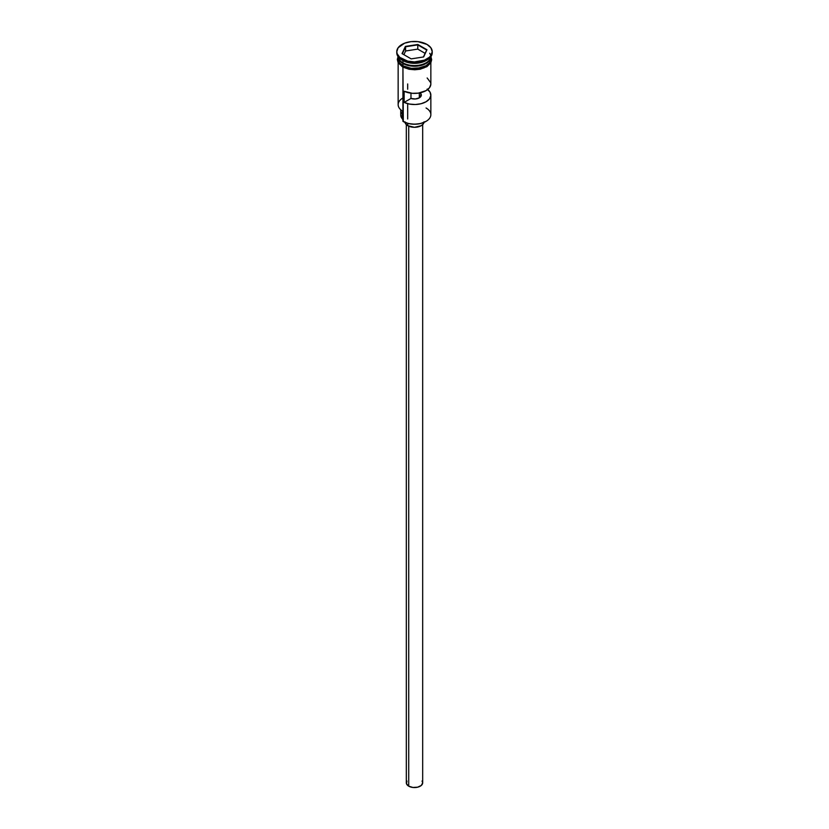 <?xml version="1.0" encoding="UTF-8"?>
<svg xmlns="http://www.w3.org/2000/svg" width="829" height="829" viewBox="0 0 829 829"><rect width="100%" height="100%" fill="white"/><g stroke="black" fill="none" stroke-linecap="round" stroke-linejoin="round"><path stroke-width="1.24" d="M426.065 107.988A16.352 9.44 180 0 1 426.065 121.345A16.352 9.44 180 0 1 402.935 121.345L403.319 121.562A15.813 9.129 0 0 0 425.681 121.562A15.813 9.129 0 0 0 425.868 121.459M426.065 121.345L420.552 123.542L414.5 124.236L408.448 123.542L402.935 121.345A16.352 9.44 0 0 0 420.759 123.397A16.352 9.44 0 0 0 430.852 114.671L430.852 95.086A16.352 9.44 180 0 1 421.505 103.615A16.352 9.44 180 0 1 404.148 102.392L404.148 91.263A16.352 9.44 0 0 0 421.505 92.485A16.352 9.44 0 0 0 430.852 83.957L430.852 62.714M419.319 92.972L419.319 97.863L421.267 95.553L420.334 93.045L421.142 92.579L420.334 93.045A6.819 3.938 180 0 1 421.319 95.086A6.819 3.938 180 0 1 417.847 98.506A6.819 3.938 180 0 1 410.977 98.454L415.329 98.983L419.319 97.863L419.319 92.972M408.718 126.174L408.718 786.172A8.176 4.725 0 0 0 417.629 787.187A8.176 4.725 0 0 0 422.676 782.825L421.298 785.457L417.629 787.187L412.904 787.457L408.718 786.172L408.718 126.174M405.018 122.423A9.544 5.513 0 0 0 407.754 125.687L407.754 123.366L407.754 125.687A9.544 5.513 0 0 0 417.64 126.992A9.544 5.513 0 0 0 423.982 122.423M399.329 59.667A16.083 9.285 0 0 0 403.132 63.139L403.132 62.921A16.083 9.285 180 0 0 425.971 62.859A16.083 9.285 180 0 1 403.132 62.921L402.935 65.698A16.352 9.44 0 0 0 420.759 67.75A16.352 9.44 0 0 0 430.852 59.025L429.609 62.641L426.065 65.698L417.692 68.289L411.308 68.289L405.412 66.88L402.935 65.698L402.935 63.481A16.352 9.44 180 0 1 398.148 56.797A16.352 9.44 180 0 1 398.148 56.724M396.78 51.678L396.78 52.797A17.72 10.228 0 0 0 401.972 60.03L401.972 58.911A17.72 10.228 180 0 1 396.78 51.678A17.72 10.228 180 0 1 407.723 42.227A17.72 10.228 180 0 1 427.028 44.445L417.961 41.647L411.039 41.647L404.656 43.17L398.127 47.761L396.78 51.678L397.122 53.678L399.765 57.367L407.723 61.128L414.5 61.906L424.344 60.185L429.235 57.367L430.873 55.595L432.22 51.678L430.873 47.761L427.028 44.445A17.72 10.228 180 0 1 432.22 51.678A17.72 10.228 180 0 1 421.277 61.128A17.72 10.228 180 0 1 401.972 58.911L401.972 60.03L402.935 60.579A16.352 9.44 0 0 0 426.065 60.579L427.028 60.03A17.72 10.228 180 0 1 401.972 60.03A17.72 10.228 0 0 0 421.277 62.248A17.72 10.228 0 0 0 432.22 52.797A17.72 10.228 0 0 0 432.189 52.237A17.72 10.228 180 0 1 427.028 60.03M398.148 62.714L398.148 104.651A16.352 9.44 0 0 0 402.935 111.324L402.935 67.149L403.319 121.562M427.712 89.522A16.352 9.44 180 0 1 430.852 95.086M430.852 56.724A16.352 9.44 180 0 1 430.852 56.797A16.352 9.44 180 0 1 420.759 65.522A16.352 9.44 180 0 1 402.935 63.481L403.132 63.139A16.083 9.285 0 0 0 429.671 59.667M426.531 60.299A16.352 9.44 180 0 1 402.935 60.579L402.935 62.807A16.352 9.44 0 0 0 420.23 64.973A16.352 9.44 0 0 0 430.821 56.776A16.352 9.44 0 0 1 420.23 64.973A16.352 9.44 0 0 1 402.935 62.807L402.935 60.579L401.972 60.03A17.72 10.228 180 0 1 396.811 52.237M430.572 56.89A16.487 9.523 180 0 1 422.489 67.356A16.487 9.523 180 0 1 402.842 65.76L402.5 66.9L402.842 65.76L399.267 62.672L398.324 60.88L398.324 57.17M417.837 44.486L426.966 49.75L423.629 56.952L411.163 58.88L402.034 53.605L405.371 46.414L417.837 44.486L405.371 46.414L402.034 53.605L411.163 58.88L423.629 56.952L426.966 49.75L417.837 44.486L417.754 49.108L405.599 50.994L403.889 54.673L405.599 50.994L405.599 46.766L405.599 50.994L417.754 49.108L417.754 44.88L426.666 50.02L423.432 56.973L426.966 49.75L417.837 44.486M398.179 56.776A16.352 9.44 0 0 0 402.935 62.807M398.148 59.025A16.352 9.44 0 0 0 402.935 65.698L399.391 62.641L398.459 60.869L398.148 56.797M430.676 57.17L430.676 60.88L429.733 62.672L426.158 65.76L420.811 67.823L411.288 68.361L402.842 65.76M402.842 66.869L405.34 68.051M408.189 68.931L414.5 69.657L420.811 68.931M423.66 68.051L428.21 65.429M429.733 63.781L430.987 60.134M398.013 60.134L399.267 63.781M421.122 96.019A16.352 9.44 0 0 0 419.319 95.625A16.352 9.44 180 0 1 421.122 96.019M402.935 60.579L401.972 60.03M402.935 119.884A8.176 4.725 0 0 0 402.22 118.702L402.22 110.889L402.22 118.702L400.739 115.096M402.935 97.977A16.352 9.44 180 0 0 402.935 111.324L402.935 121.345M400.739 109.749L400.739 115.117A13.761 7.948 0 0 0 402.22 118.702L402.977 120.018M400.904 113.863L401.412 112.651M403.132 63.139A16.083 9.285 0 0 0 427.256 62.237M429.671 53.263A16.352 9.44 180 0 1 423.526 64.672A16.352 9.44 180 0 1 402.935 63.481M427.163 89.107L430.033 92.133L430.831 95.553L429.453 98.91L426.065 101.76L421.132 103.708L415.319 104.516L409.391 104.05L404.148 102.392L404.148 91.263L412.324 93.314L418.293 93.138L426.065 90.63L429.453 87.781L430.831 84.423L430.707 82.693L427.163 77.978M404.148 102.392L410.977 98.454L404.148 102.392M410.977 93.169L410.977 98.454L410.977 93.169M424.044 121.79L423.318 123.894L421.246 125.687L414.5 127.303L407.754 125.687L405.682 123.894L404.956 121.79M406.324 124.63L406.324 782.825A8.176 4.725 0 0 0 408.718 786.172L406.479 783.747L406.946 781.022M422.054 781.022L422.676 782.825L422.676 124.63M420.707 96.703A15.813 9.129 0 0 0 419.319 96.402M402.334 53.781L405.599 46.766L417.754 44.88L405.371 46.414L402.334 53.781M425.111 53.357L417.754 49.108L425.111 53.357M407.681 83.957L407.681 89.221M407.681 103.666L407.681 118.972M430.852 56.797L430.852 59.025M432.22 51.678L432.22 52.797M430.945 56.61L431.671 59.75L430.852 62.714L426.935 66.641L420.251 69.201L414.832 69.781L408.987 69.253L402.5 66.9L398.096 62.621L397.329 59.47L398.055 56.61"/></g></svg>

